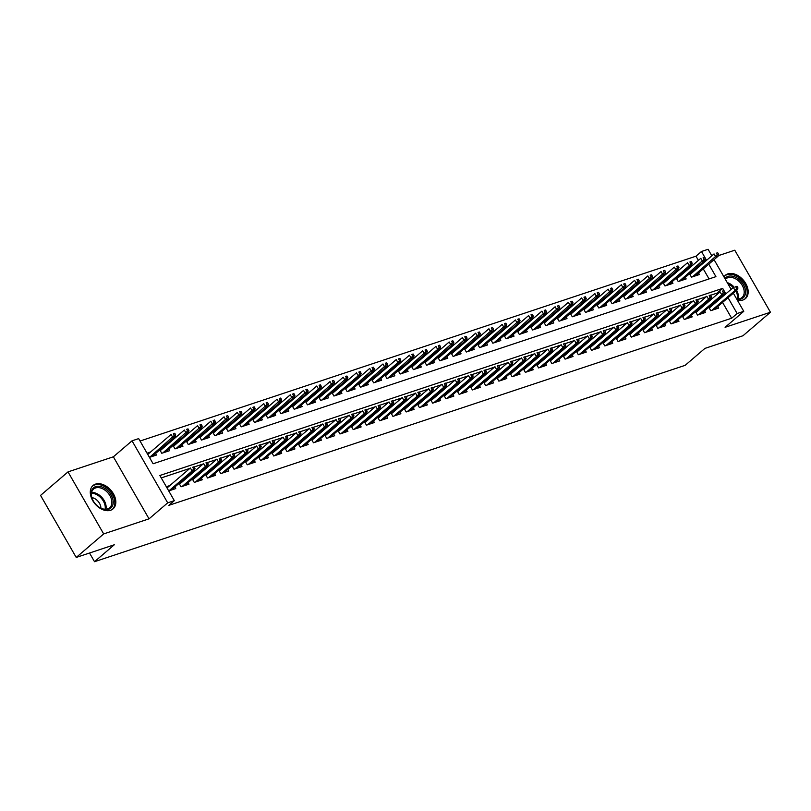 <?xml version="1.0" encoding="UTF-8"?>
<svg xmlns="http://www.w3.org/2000/svg" width="811" height="811" viewBox="0 0 811 811"><rect width="100%" height="100%" fill="white"/><g stroke="black" fill="none" stroke-linecap="round" stroke-linejoin="round"><path stroke-width="1.22" d="M737.331 300.131A15.379 10.462 49.4 0 0 742.917 300.019A15.379 10.462 49.4 0 0 745.41 298.62A15.379 10.462 49.4 0 0 744.62 281.772A15.379 10.462 49.4 0 0 727.883 273.865A15.379 10.462 49.4 0 0 725.389 275.253A15.379 10.462 49.4 0 0 723.97 276.906M95.536 484.106A15.379 10.462 49.4 0 0 93.052 485.495A15.379 10.462 49.4 0 0 93.833 502.344A15.379 10.462 49.4 0 0 110.58 510.261A15.379 10.462 49.4 0 0 113.064 508.862A15.379 10.462 49.4 0 0 112.283 492.013A15.379 10.462 49.4 0 0 95.536 484.106M698.393 260.382L695.98 256.195L701.474 251.491L708.094 249.291L711.835 255.8M89.524 553.011L94.522 561.709L685.153 365.335L704.921 348.406L742.988 335.744L770.45 312.235L734.776 250.204L718.303 255.678M94.522 561.709L114.29 544.779L76.224 557.441L40.55 495.409L68.012 471.89L103.676 533.922L149.031 518.837L167.705 502.85L132.031 440.819L138.661 438.619L153.117 463.76L715.931 276.642L708.773 264.183M149.031 518.837L113.368 456.806L68.012 471.89M113.368 456.806L132.031 440.819M695.98 256.195L140.05 441.032M76.224 557.441L103.676 533.922M708.794 307.268L710.76 310.694L718.708 308.048L717.806 306.487M695.544 311.677L697.511 315.094L705.458 312.458L704.566 310.897M682.304 316.077L684.271 319.504L692.219 316.858L691.317 315.297M669.065 320.477L671.032 323.903L678.979 321.257L678.077 319.696M655.815 324.887L657.782 328.303L665.73 325.667L664.838 324.106M642.576 329.286L644.542 332.713L652.49 330.067L651.588 328.506M629.336 333.686L631.303 337.112L639.25 334.467L638.348 332.905M616.086 338.096L618.063 341.512L626.001 338.876L625.109 337.305M602.847 342.495L604.813 345.922L612.761 343.276L611.859 341.715M589.607 346.895L591.574 350.322L599.522 347.676L598.619 346.115M576.357 351.305L578.334 354.721L586.272 352.086L585.38 350.514M563.118 355.705L565.085 359.131L573.032 356.485L572.13 354.924M549.878 360.104L551.845 363.531L559.793 360.885L558.891 359.324M536.639 364.514L538.605 367.93L546.543 365.295L545.651 363.723M523.389 368.914L525.356 372.34L533.303 369.694L532.401 368.133M510.149 373.313L512.116 376.74L520.064 374.094L519.162 372.533M496.91 377.723L498.877 381.14L506.824 378.504L505.922 376.933M483.66 382.123L485.627 385.539L493.575 382.904L492.682 381.342M470.421 386.523L472.387 389.949L480.335 387.303L479.433 385.742M457.181 390.922L459.148 394.349L467.095 391.713L466.193 390.142M443.931 395.332L445.898 398.748L453.846 396.113L452.954 394.551M430.692 399.732L432.658 403.158L440.606 400.512L439.704 398.951M417.452 404.131L419.419 407.558L427.367 404.912L426.464 403.351M404.202 408.541L406.179 411.958L414.117 409.322L413.225 407.761M390.963 412.941L392.93 416.367L400.877 413.722L399.975 412.16M377.723 417.341L379.69 420.767L387.638 418.121L386.735 416.56M364.474 421.75L366.45 425.167L374.388 422.531L373.496 420.97M351.234 426.15L353.201 429.577L361.148 426.931L360.246 425.37M337.994 430.55L339.961 433.976L347.909 431.33L347.007 429.769M324.745 434.96L326.721 438.376L334.659 435.74L333.767 434.179M311.505 439.359L313.472 442.786L321.42 440.14L320.517 438.579M298.266 443.759L300.232 447.185L308.18 444.54L307.278 442.978M285.026 448.169L286.993 451.585L294.93 448.949L294.038 447.388M271.776 452.568L273.743 455.995L281.691 453.349L280.799 451.788M258.537 456.968L260.503 460.395L268.451 457.749L267.549 456.187M245.297 461.378L247.264 464.794L255.212 462.158L254.309 460.587M232.047 465.778L234.014 469.204L241.962 466.558L241.07 464.997M218.808 470.177L220.774 473.604L228.722 470.958L227.82 469.397M205.568 474.587L207.535 478.003L215.483 475.368L214.58 473.796M192.319 478.987L194.295 482.413L202.233 479.767L201.341 478.206M179.079 483.386L181.046 486.813L188.993 484.167L188.091 482.606M150.562 452.011L147.034 453.187M163.812 447.611L161.541 448.361M177.051 443.211L174.791 443.962M190.291 438.802L188.03 439.552M203.541 434.402L201.27 435.152M216.78 430.002L214.52 430.753M230.02 425.593L227.759 426.343M243.27 421.193L240.999 421.943M256.509 416.793L254.249 417.543M269.749 412.383L267.488 413.144M282.998 407.984L280.728 408.734M296.238 403.584L293.977 404.334M309.478 399.174L307.217 399.935M322.717 394.775L320.457 395.525M335.967 390.375L333.706 391.125M349.206 385.965L346.946 386.725M362.446 381.565L360.185 382.316M375.696 377.166L373.425 377.916M388.935 372.756L386.675 373.516M402.175 368.356L399.914 369.106M415.425 363.957L413.154 364.707M428.664 359.547L426.404 360.307M441.904 355.147L439.643 355.897M455.153 350.747L452.883 351.498M468.393 346.338L466.132 347.098M481.633 341.938L479.372 342.688M494.882 337.538L492.612 338.288M508.122 333.139L505.861 333.889M521.361 328.729L519.101 329.479M534.611 324.329L532.34 325.079M547.851 319.929L545.59 320.68M561.09 315.52L558.83 316.27M574.33 311.12L572.069 311.87M587.58 306.72L585.319 307.47M600.819 302.31L598.559 303.061M614.059 297.911L611.798 298.661M627.308 293.511L625.038 294.261M640.548 289.101L638.287 289.862M653.788 284.702L651.527 285.452M667.037 280.302L664.767 281.052M680.277 275.892L678.016 276.652M709.057 278.923L703.279 268.887M701.059 265.035L700.603 264.234M149.447 457.374L156.472 455.042L155.57 453.481M159.797 449.862L161.764 453.278L169.712 450.642L168.81 449.081M173.037 445.452L175.014 448.878L182.951 446.232L182.059 444.671M186.287 441.052L188.253 444.479L196.201 441.833L195.299 440.272M199.526 436.653L201.493 440.069L209.441 437.433L208.539 435.872M212.766 432.243L214.743 435.669L222.68 433.023L221.788 431.462M226.016 427.843L227.982 431.27L235.93 428.624L235.028 427.062M239.255 423.443L241.222 426.86L249.17 424.224L248.267 422.663M252.495 419.034L254.461 422.46L262.409 419.814L261.517 418.253M265.744 414.634L267.711 418.06L275.659 415.414L274.757 413.853M278.984 410.234L280.951 413.651L288.898 411.015L287.996 409.454M292.224 405.824L294.19 409.251L302.138 406.615L301.246 405.044M305.473 401.425L307.44 404.851L315.388 402.205L314.486 400.644M318.713 397.025L320.68 400.441L328.627 397.806L327.725 396.244M331.952 392.625L333.919 396.042L341.867 393.406L340.965 391.835M345.202 388.216L347.169 391.642L355.106 388.996L354.214 387.435M358.442 383.816L360.408 387.242L368.356 384.596L367.454 383.035M371.681 379.416L373.648 382.833L381.596 380.197L380.694 378.625M384.921 375.006L386.898 378.433L394.835 375.787L393.943 374.226M398.171 370.607L400.137 374.033L408.085 371.387L407.183 369.826M411.41 366.207L413.377 369.623L421.325 366.988L420.422 365.416M424.65 361.797L426.627 365.224L434.564 362.578L433.672 361.017M437.899 357.398L439.866 360.824L447.814 358.178L446.912 356.617M451.139 352.998L453.106 356.414L461.053 353.778L460.151 352.207M464.379 348.588L466.345 352.015L474.293 349.369L473.401 347.807M477.628 344.188L479.595 347.615L487.543 344.969L486.641 343.408M490.868 339.789L492.835 343.205L500.782 340.569L499.88 339.008M504.107 335.379L506.074 338.805L514.022 336.159L513.13 334.598M517.357 330.979L519.324 334.406L527.272 331.76L526.369 330.199M530.597 326.58L532.563 329.996L540.511 327.36L539.609 325.799M543.836 322.17L545.803 325.596L553.751 322.95L552.859 321.389M557.086 317.77L559.053 321.197L566.99 318.551L566.098 316.989M570.326 313.37L572.292 316.787L580.24 314.151L579.338 312.59M583.565 308.961L585.532 312.387L593.48 309.741L592.577 308.18M596.805 304.561L598.782 307.987L606.719 305.341L605.827 303.78M610.054 300.161L612.021 303.578L619.969 300.942L619.067 299.381M623.294 295.751L625.261 299.178L633.209 296.532L632.306 294.971M636.534 291.352L638.51 294.778L646.448 292.132L645.556 290.571M649.783 286.952L651.75 290.368L659.698 287.733L658.796 286.171M663.023 282.542L664.99 285.969L672.937 283.333L672.035 281.762M676.262 278.143L678.239 281.569L686.177 278.923L685.285 277.362M689.512 273.743L691.479 277.159L699.427 274.524L698.524 272.962M693.517 271.492L691.256 272.243M725.835 293.856L722.682 288.371L159.868 475.499L174.324 500.651L168.83 505.354L731.654 318.226L722.56 302.412M720.34 298.56L719.884 297.769M717.674 293.917L717.188 293.075L710.608 295.265M706.32 296.694L697.369 299.664M693.081 301.094L684.129 304.074M679.841 305.494L670.879 308.474M666.591 309.903L657.64 312.874M653.352 314.303L644.4 317.283M640.112 318.703L631.151 321.683M626.862 323.113L617.911 326.083M613.623 327.512L604.671 330.493M600.383 331.912L591.422 334.892M587.144 336.322L578.182 339.292M573.894 340.721L564.943 343.702M560.654 345.121L551.693 348.101M547.415 349.531L538.453 352.501M534.165 353.931L525.214 356.911M520.926 358.33L511.964 361.311M507.686 362.74L498.724 365.71M494.436 367.14L485.485 370.12M481.197 371.539L472.245 374.52M467.957 375.949L458.996 378.919M454.707 380.349L445.756 383.329M441.468 384.749L432.516 387.729M428.228 389.148L419.267 392.129M414.979 393.558L406.027 396.538M401.739 397.958L392.788 400.938M388.499 402.357L379.538 405.338M375.26 406.767L366.298 409.748M362.01 411.167L353.059 414.147M348.771 415.567L339.809 418.547M335.531 419.976L326.569 422.947M322.281 424.376L313.33 427.356M309.042 428.776L300.08 431.756M295.802 433.186L286.841 436.156M282.552 437.585L273.601 440.566M269.313 441.985L260.351 444.965M256.073 446.395L247.112 449.365M242.824 450.794L233.872 453.775M229.584 455.194L220.633 458.174M216.344 459.604L207.383 462.574M203.095 464.004L194.143 466.984M189.855 468.403L161.257 477.912M168.729 490.908L175.754 488.577L174.852 487.005M169.844 485.546L166.316 486.722M183.093 481.136L180.823 481.896M196.333 476.736L194.072 477.486M209.573 472.337L207.312 473.087M222.822 467.927L220.551 468.687M236.062 463.527L233.801 464.277M249.301 459.127L247.041 459.878M262.551 454.718L260.28 455.478M275.791 450.318L273.53 451.068M289.03 445.918L286.77 446.668M302.27 441.519L300.009 442.269M315.52 437.109L313.259 437.859M328.759 432.709L326.498 433.459M341.999 428.309L339.738 429.06M355.248 423.9L352.978 424.65M368.488 419.5L366.227 420.25M381.728 415.1L379.467 415.85M394.977 410.69L392.706 411.441M408.217 406.291L405.956 407.041M421.456 401.891L419.196 402.641M434.706 397.481L432.435 398.242M447.946 393.082L445.685 393.832M461.185 388.682L458.925 389.432M474.435 384.272L472.164 385.032M487.675 379.872L485.414 380.623M500.914 375.473L498.653 376.223M514.154 371.063L511.893 371.823M527.403 366.663L525.143 367.413M540.643 362.264L538.382 363.014M553.883 357.854L551.622 358.614M567.132 353.454L564.861 354.204M580.372 349.054L578.111 349.805M593.611 344.645L591.351 345.405M606.861 340.245L604.59 340.995M620.101 335.845L617.84 336.595M633.34 331.435L631.08 332.196M646.59 327.036L644.319 327.786M659.83 322.636L657.569 323.386M673.069 318.236L670.809 318.987M686.319 313.827L684.048 314.577M699.558 309.427L697.298 310.177M712.798 305.027L710.537 305.777M733.337 293.187L743.768 311.323L725.095 327.309L770.45 312.235M743.768 311.323L737.148 313.522L728.055 297.708M731.654 318.226L737.148 313.522M174.324 500.651L167.705 502.85M714.055 259.652L731.116 289.334M706.553 260.331L701.474 251.491M717.188 293.075L722.682 288.371M193.677 468.91L195.005 468.474L194.042 466.801L192.714 467.237L193.677 468.91L192.106 470.988L194.488 470.187L171.293 490.057M168.911 490.848L192.106 470.988L190.372 467.967L167.025 487.958M192.714 467.237L194.042 466.801M194.488 470.187L195.005 468.474M175.723 434.939L174.76 433.267L173.432 433.713L174.395 435.385L175.723 434.939L175.206 436.663L172.824 437.453L171.091 434.432L147.744 454.424M174.395 435.385L149.629 457.313M175.206 436.663L152.022 456.522M173.432 433.713L174.76 433.267M108.684 509.247A13.311 9.053 -130.6 0 1 99.043 507.179A13.311 9.053 -130.6 0 1 92.566 499.606A13.311 9.053 -130.6 0 1 95.668 486.62A13.311 9.053 -130.6 0 1 111.117 494.963A13.311 9.053 -130.6 0 1 108.684 509.247M98.881 507.068A12.327 8.384 49.4 0 0 107.66 508.882A12.327 8.384 49.4 0 0 109.647 507.767A12.327 8.384 49.4 0 0 109.019 494.264A12.327 8.384 49.4 0 0 95.607 487.928A12.327 8.384 49.4 0 0 93.61 489.043A12.327 8.384 49.4 0 0 92.647 499.789M112.121 509.541L112.1 509.561A15.287 10.391 49.4 0 0 112.121 509.541A15.287 10.391 49.4 0 0 111.34 492.804A15.287 10.391 49.4 0 0 94.705 484.937A15.287 10.391 49.4 0 0 92.241 486.326A15.287 10.391 49.4 0 0 92.221 486.347L92.241 486.326M100.899 508.193A8.779 5.971 49.4 0 0 91.846 497.619M724.933 278.568A13.311 9.053 -130.6 0 1 739.014 279.46A13.311 9.053 -130.6 0 1 745.522 293.065A13.311 9.053 -130.6 0 1 736.814 299.239M736.641 298.935A12.327 8.384 49.4 0 0 741.994 297.525A12.327 8.384 49.4 0 0 738.132 280.545A12.327 8.384 49.4 0 0 725.957 278.802A12.327 8.384 49.4 0 0 725.389 279.359M744.468 299.3L744.447 299.32A15.287 10.391 49.4 0 0 744.468 299.3A15.287 10.391 49.4 0 0 739.673 278.244A15.287 10.391 49.4 0 0 724.578 276.085A15.287 10.391 49.4 0 0 724.558 276.105L724.558 276.105M206.917 464.51L208.245 464.074L207.281 462.392L205.953 462.838L206.917 464.51L205.345 466.578L207.728 465.788L184.543 485.647M182.161 486.438L205.345 466.578L203.612 463.568L179.535 484.187M205.953 462.838L207.281 462.392M207.728 465.788L208.245 464.074M220.166 460.111L221.484 459.665L220.521 457.992L219.203 458.428L220.166 460.111L218.595 462.179L220.977 461.388L197.783 481.247M195.4 482.038L218.595 462.179L216.851 459.158L192.775 479.777M219.203 458.428L220.521 457.992M220.977 461.388L221.484 459.665M233.406 455.701L234.734 455.265L233.761 453.592L232.443 454.028L233.406 455.701L231.834 457.779L234.217 456.978L211.022 476.848M208.64 477.638L231.834 457.779L230.101 454.758L206.024 475.378M232.443 454.028L233.761 453.592M234.217 456.978L234.734 455.265M246.645 451.301L247.973 450.865L247.01 449.182L245.682 449.629L246.645 451.301L245.074 453.369L247.456 452.579L224.272 472.438M221.89 473.239L245.074 453.369L243.341 450.358L219.264 470.978M245.682 449.629L247.01 449.182M247.456 452.579L247.973 450.865M188.963 430.54L188 428.867L186.672 429.303L187.635 430.986L188.963 430.54L188.446 432.263L186.064 433.054L184.33 430.033L160.254 450.652M187.635 430.986L162.879 452.913M188.446 432.263L165.262 452.122M186.672 429.303L188 428.867M202.203 426.14L201.24 424.457L199.922 424.903L200.885 426.576L202.203 426.14L201.696 427.853L199.313 428.644L197.57 425.633L173.503 446.253M200.885 426.576L176.119 448.513M201.696 427.853L178.501 447.713M199.922 424.903L201.24 424.457M215.452 421.74L214.489 420.057L213.161 420.503L214.124 422.176L215.452 421.74L214.935 423.454L212.553 424.244L210.819 421.223L186.743 441.843M214.124 422.176L189.358 444.104M214.935 423.454L191.741 443.313M213.161 420.503L214.489 420.057M228.692 417.33L227.729 415.658L226.401 416.094L227.364 417.777L228.692 417.33L228.175 419.054L225.793 419.845L224.059 416.824L199.982 437.443M227.364 417.777L202.608 439.704M228.175 419.054L204.99 438.913M226.401 416.094L227.729 415.658M259.895 446.902L261.213 446.455L260.25 444.783L258.922 445.219L259.895 446.902L258.314 448.97L260.706 448.179L237.511 468.038M235.129 468.829L258.314 448.97L256.58 445.949L232.504 466.568M258.922 445.219L260.25 444.783M260.706 448.179L261.213 446.455M241.931 412.931L240.968 411.248L239.65 411.694L240.614 413.367L241.931 412.931L241.425 414.644L239.042 415.435L237.299 412.424L213.222 433.044M240.614 413.367L215.848 435.304M241.425 414.644L218.23 434.503M239.65 411.694L240.968 411.248M273.135 442.502L274.463 442.056L273.489 440.383L272.172 440.819L273.135 442.502L271.563 444.57L273.946 443.769L250.751 463.639M248.369 464.429L271.563 444.57L269.83 441.549L245.753 462.169M272.172 440.819L273.489 440.383M273.946 443.769L274.463 442.056M255.181 408.531L254.208 406.848L252.89 407.294L253.853 408.967L255.181 408.531L254.664 410.244L252.282 411.035L250.548 408.014L226.472 428.634M253.853 408.967L229.087 430.894M254.664 410.244L231.47 430.104M252.89 407.294L254.208 406.848M286.374 438.092L287.702 437.656L286.739 435.973L285.411 436.419L286.374 438.092L284.803 440.16L287.185 439.369L264.001 459.229M261.618 460.03L284.803 440.16L283.069 437.149L258.993 457.769M285.411 436.419L286.739 435.973M287.185 439.369L287.702 437.656M268.421 404.121L267.458 402.449L266.13 402.885L267.093 404.567L268.421 404.121L267.904 405.845L265.521 406.635L263.788 403.614L239.711 424.234M267.093 404.567L242.337 426.495M267.904 405.845L244.719 425.704M266.13 402.885L267.458 402.449M299.614 433.692L300.942 433.246L299.979 431.574L298.651 432.01L299.614 433.692L298.042 435.76L300.435 434.97L277.24 454.829M274.858 455.62L298.042 435.76L296.309 432.739L272.232 453.359M298.651 432.01L299.979 431.574M300.435 434.97L300.942 433.246M281.66 399.722L280.697 398.049L279.369 398.485L280.342 400.158L281.66 399.722L281.153 401.435L278.771 402.226L277.027 399.215L252.951 419.834M280.342 400.158L255.577 422.095M281.153 401.435L257.959 421.304M279.369 398.485L280.697 398.049M312.864 429.293L314.181 428.847L313.218 427.174L311.9 427.61L312.864 429.293L311.292 431.361L313.675 430.57L290.48 450.429M288.098 451.22L311.292 431.361L309.559 428.34L285.482 448.959M311.9 427.61L313.218 427.174M313.675 430.57L314.181 428.847M294.91 395.322L293.937 393.639L292.619 394.085L293.582 395.758L294.91 395.322L294.393 397.035L292.011 397.826L290.277 394.805L266.201 415.435M293.582 395.758L268.816 417.685M294.393 397.035L271.198 416.895M292.619 394.085L293.937 393.639M326.103 424.883L327.431 424.447L326.468 422.764L325.14 423.21L326.103 424.883L324.532 426.951L326.914 426.16L303.73 446.02M301.337 446.82L324.532 426.951L322.798 423.94L298.722 444.56M325.14 423.21L326.468 422.764M326.914 426.16L327.431 424.447M308.15 390.912L307.187 389.239L305.859 389.675L306.822 391.358L308.15 390.912L307.633 392.636L305.25 393.426L303.517 390.405L279.44 411.025M306.822 391.358L282.066 413.286M307.633 392.636L284.448 412.495M305.859 389.675L307.187 389.239M339.343 420.483L340.671 420.037L339.708 418.364L338.38 418.811L339.343 420.483L337.771 422.551L340.164 421.761L316.969 441.62M314.587 442.411L337.771 422.551L336.038 419.53L311.961 440.15M338.38 418.811L339.708 418.364M340.164 421.761L340.671 420.037M321.389 386.512L320.426 384.84L319.098 385.276L320.071 386.948L321.389 386.512L320.882 388.226L318.49 389.027L316.756 386.006L292.68 406.625M320.071 386.948L318.49 389.027L295.305 408.886M320.882 388.226L297.688 408.095M319.098 385.276L320.426 384.84M352.592 416.084L353.91 415.637L352.947 413.965L351.629 414.401L352.592 416.084L351.021 418.152L353.403 417.361L330.209 437.22M327.826 438.011L351.021 418.152L349.288 415.131L325.211 435.75M351.629 414.401L352.947 413.965M353.403 417.361L353.91 415.637M334.629 382.113L333.666 380.43L332.348 380.876L333.311 382.549L334.629 382.113L334.122 383.826L331.74 384.617L330.006 381.606L305.929 402.226M333.311 382.549L308.545 404.476M334.122 383.826L310.927 403.685M332.348 380.876L333.666 380.43M347.878 377.703L346.915 376.03L345.587 376.466L346.55 378.149L347.878 377.703L347.361 379.426L344.979 380.217L343.246 377.196L319.169 397.816M346.55 378.149L321.785 400.076M347.361 379.426L324.177 399.286M345.587 376.466L346.915 376.03M361.118 373.303L360.155 371.631L358.827 372.067L359.79 373.739L361.118 373.303L360.611 375.017L358.219 375.817L356.485 372.796L332.409 393.416M359.79 373.739L358.219 375.817L335.034 395.677M360.611 375.017L337.417 394.886M358.827 372.067L360.155 371.631M365.832 411.674L367.16 411.238L366.197 409.555L364.869 410.001L365.832 411.674L364.261 413.742L366.643 412.951L343.459 432.81M341.066 433.611L364.261 413.742L362.527 410.731L338.451 431.351M364.869 410.001L366.197 409.555M366.643 412.951L367.16 411.238M379.072 407.274L380.4 406.838L379.436 405.155L378.108 405.601L379.072 407.274L377.5 409.342L379.883 408.551L356.698 428.411M354.316 429.201L377.5 409.342L375.767 406.321L351.69 426.941M378.108 405.601L379.436 405.155M379.883 408.551L380.4 406.838M392.321 402.874L393.639 402.428L392.676 400.756L391.358 401.192L392.321 402.874L390.75 404.942L393.132 404.152L369.938 424.011M367.555 424.802L390.75 404.942L389.006 401.921L364.94 422.541M391.358 401.192L392.676 400.756M393.132 404.152L393.639 402.428M374.358 368.904L373.395 367.221L372.077 367.667L373.04 369.34L374.358 368.904L373.851 370.617L371.468 371.408L369.735 368.397L345.658 389.016M373.04 369.34L348.274 391.267M373.851 370.617L350.656 390.476M372.077 367.667L373.395 367.221M405.561 398.465L406.889 398.029L405.926 396.346L404.598 396.792L405.561 398.465L403.99 400.533L406.372 399.742L383.177 419.601M380.795 420.402L403.99 400.533L402.256 397.522L378.179 418.141M404.598 396.792L405.926 396.346M406.372 399.742L406.889 398.029M387.607 364.494L386.644 362.821L385.316 363.257L386.279 364.94L387.607 364.494L387.09 366.217L384.708 367.008L382.974 363.987L358.898 384.607M386.279 364.94L361.513 386.867M387.09 366.217L363.906 386.077M385.316 363.257L386.644 362.821M418.8 394.065L420.128 393.629L419.165 391.946L417.837 392.392L418.8 394.065L417.229 396.133L419.611 395.342L396.427 415.202M394.045 415.992L417.229 396.133L415.496 393.112L391.419 413.732M417.837 392.392L419.165 391.946M419.611 395.342L420.128 393.629M400.847 360.094L399.884 358.421L398.556 358.857L399.519 360.53L400.847 360.094L400.33 361.807L397.948 362.608L396.214 359.587L372.137 380.207M399.519 360.53L397.948 362.608L374.763 382.468M400.33 361.807L377.145 381.677M398.556 358.857L399.884 358.421M432.05 389.665L433.368 389.219L432.405 387.546L431.087 387.982L432.05 389.665L430.479 391.733L432.861 390.943L409.667 410.802M407.284 411.593L430.479 391.733L428.735 388.712L404.659 409.332M431.087 387.982L432.405 387.546M432.861 390.943L433.368 389.219M414.086 355.694L413.123 354.012L411.806 354.458L412.769 356.13L414.086 355.694L413.58 357.408L411.197 358.198L409.454 355.188L385.387 375.807M412.769 356.13L388.003 378.058M413.58 357.408L390.385 377.267M411.806 354.458L413.123 354.012M445.29 385.255L446.618 384.82L445.644 383.147L444.327 383.583L445.29 385.255L443.718 387.323L446.101 386.533L422.906 406.402M420.524 407.193L443.718 387.323L441.985 384.313L417.908 404.932M444.327 383.583L445.644 383.147M446.101 386.533L446.618 384.82M427.336 351.285L426.373 349.612L425.045 350.048L426.008 351.731L427.336 351.285L426.819 353.008L424.437 353.799L422.703 350.778L398.627 371.397M426.008 351.731L401.242 373.658M426.819 353.008L403.635 372.867M425.045 350.048L426.373 349.612M458.529 380.856L459.857 380.42L458.894 378.737L457.566 379.183L458.529 380.856L456.958 382.924L459.34 382.133L436.156 401.992M433.773 402.783L456.958 382.924L455.224 379.903L431.148 400.533M457.566 379.183L458.894 378.737M459.34 382.133L459.857 380.42M440.576 346.885L439.613 345.212L438.285 345.648L439.248 347.321L440.576 346.885L440.059 348.598L437.676 349.399L435.943 346.378L411.866 366.998M439.248 347.321L437.676 349.399L414.492 369.258M440.059 348.598L416.874 368.468M438.285 345.648L439.613 345.212M471.779 376.456L473.097 376.01L472.134 374.337L470.806 374.773L471.779 376.456L470.208 378.524L472.59 377.733L449.395 397.593M447.013 398.383L470.208 378.524L468.464 375.503L444.387 396.123M470.806 374.773L472.134 374.337M472.59 377.733L473.097 376.01M453.815 342.485L452.852 340.802L451.534 341.249L452.497 342.921L453.815 342.485L453.308 344.199L450.926 344.989L449.182 341.978L425.106 362.598M452.497 342.921L427.732 364.859M453.308 344.199L430.114 364.058M451.534 341.249L452.852 340.802M485.019 372.046L486.347 371.61L485.373 369.938L484.055 370.374L485.019 372.046L483.447 374.124L485.83 373.324L462.635 393.193M460.253 393.984L483.447 374.124L481.714 371.103L457.637 391.723M484.055 370.374L485.373 369.938M485.83 373.324L486.347 371.61M467.065 338.075L466.102 336.403L464.774 336.839L465.737 338.522L467.065 338.075L466.548 339.799L464.166 340.59L462.432 337.569L438.356 358.188M465.737 338.522L440.971 360.449M466.548 339.799L443.353 359.658M464.774 336.839L466.102 336.403M498.258 367.647L499.586 367.211L498.623 365.528L497.295 365.974L498.258 367.647L496.687 369.715L499.069 368.924L475.885 388.783M473.502 389.574L496.687 369.715L494.953 366.704L470.877 387.323M497.295 365.974L498.623 365.528M499.069 368.924L499.586 367.211M511.508 363.247L512.826 362.801L511.863 361.128L510.535 361.564L511.508 363.247L509.926 365.315L512.319 364.524L489.124 384.384M486.742 385.174L509.926 365.315L508.193 362.294L484.116 382.914M510.535 361.564L511.863 361.128M512.319 364.524L512.826 362.801M524.747 358.837L526.065 358.401L525.102 356.728L523.784 357.164L524.747 358.837L523.176 360.915L525.558 360.114L502.364 379.984M499.981 380.775L523.176 360.915L521.443 357.894L497.366 378.514M523.784 357.164L525.102 356.728M525.558 360.114L526.065 358.401M480.305 333.676L479.342 332.003L478.014 332.439L478.977 334.122L480.305 333.676L479.788 335.389L477.405 336.19L475.672 333.169L451.595 353.789M478.977 334.122L454.221 356.049M479.788 335.389L456.603 355.259M478.014 332.439L479.342 332.003M493.544 329.276L492.581 327.593L491.263 328.039L492.226 329.712L493.544 329.276L493.037 330.989L490.655 331.78L488.911 328.769L464.835 349.389M492.226 329.712L467.46 351.65M493.037 330.989L469.843 350.849M491.263 328.039L492.581 327.593M506.794 324.866L505.821 323.194L504.503 323.63L505.466 325.312L506.794 324.866L506.277 326.59L503.895 327.38L502.161 324.359L478.084 344.979M505.466 325.312L480.7 347.24M506.277 326.59L483.082 346.449M504.503 323.63L505.821 323.194M537.987 354.437L539.315 354.001L538.352 352.319L537.024 352.765L537.987 354.437L536.416 356.505L538.798 355.715L515.614 375.574M513.221 376.365L536.416 356.505L534.682 353.495L510.606 374.114M537.024 352.765L538.352 352.319M538.798 355.715L539.315 354.001M520.033 320.467L519.07 318.794L517.742 319.23L518.705 320.913L520.033 320.467L519.516 322.19L517.134 322.981L515.401 319.96L491.324 340.579M518.705 320.913L493.95 342.84M519.516 322.19L496.332 342.049M517.742 319.23L519.07 318.794M551.227 350.038L552.555 349.592L551.592 347.919L550.263 348.355L551.227 350.038L549.655 352.106L552.048 351.315L528.853 371.174M526.471 371.965L549.655 352.106L547.922 349.085L523.845 369.704M550.263 348.355L551.592 347.919M552.048 351.315L552.555 349.592M533.273 316.067L532.31 314.384L530.982 314.83L531.955 316.503L533.273 316.067L532.766 317.78L530.374 318.571L528.64 315.56L504.564 336.18M531.955 316.503L507.189 338.44M532.766 317.78L509.572 337.64M530.982 314.83L532.31 314.384M564.476 345.628L565.794 345.192L564.831 343.519L563.513 343.955L564.476 345.628L562.905 347.706L565.287 346.905L542.093 366.775M539.71 367.565L562.905 347.706L561.171 344.685L537.095 365.305M563.513 343.955L564.831 343.519M565.287 346.905L565.794 345.192M546.513 311.657L545.55 309.984L544.232 310.431L545.195 312.103L546.513 311.657L546.006 313.381L543.623 314.171L541.89 311.15L517.813 331.77M545.195 312.103L520.429 334.031M546.006 313.381L522.811 333.24M544.232 310.431L545.55 309.984M577.716 341.228L579.044 340.792L578.081 339.11L576.753 339.556L577.716 341.228L576.145 343.296L578.527 342.506L555.342 362.365M552.95 363.156L576.145 343.296L574.411 340.285L550.334 360.905M576.753 339.556L578.081 339.11M578.527 342.506L579.044 340.792M559.762 307.257L558.799 305.585L557.471 306.021L558.434 307.704L559.762 307.257L559.245 308.981L556.863 309.772L555.13 306.751L531.053 327.37M558.434 307.704L533.679 329.631M559.245 308.981L536.061 328.84M557.471 306.021L558.799 305.585M590.955 336.829L592.283 336.383L591.32 334.71L589.992 335.146L590.955 336.829L589.384 338.897L591.766 338.106L568.582 357.965M566.2 358.756L589.384 338.897L587.651 335.876L563.574 356.495M589.992 335.146L591.32 334.71M591.766 338.106L592.283 336.383M604.205 332.419L605.523 331.983L604.56 330.31L603.242 330.746L604.205 332.419L602.634 334.497L605.016 333.696L581.822 353.566M579.439 354.356L602.634 334.497L600.89 331.476L576.824 352.096M603.242 330.746L604.56 330.31M605.016 333.696L605.523 331.983M617.445 328.019L618.773 327.583L617.81 325.9L616.482 326.346L617.445 328.019L615.873 330.087L618.256 329.296L595.071 349.156M592.679 349.957L615.873 330.087L614.14 327.076L590.063 347.696M616.482 326.346L617.81 325.9M618.256 329.296L618.773 327.583M573.002 302.858L572.039 301.175L570.711 301.621L571.674 303.294L573.002 302.858L572.495 304.571L570.103 305.362L568.369 302.351L544.293 322.971M571.674 303.294L546.918 325.231M572.495 304.571L549.3 324.43M570.711 301.621L572.039 301.175M586.241 298.448L585.278 296.775L583.961 297.221L584.924 298.894L586.241 298.448L585.735 300.171L583.352 300.962L581.619 297.941L557.542 318.561M584.924 298.894L560.158 320.821M585.735 300.171L562.54 320.031M583.961 297.221L585.278 296.775M599.491 294.048L598.528 292.376L597.2 292.812L598.163 294.494L599.491 294.048L598.974 295.772L596.592 296.562L594.858 293.541L570.782 314.161M598.163 294.494L573.397 316.422M598.974 295.772L575.79 315.631M597.2 292.812L598.528 292.376M630.684 323.619L632.012 323.173L631.049 321.501L629.721 321.937L630.684 323.619L629.113 325.687L631.495 324.897L608.311 344.756M605.929 345.547L629.113 325.687L627.379 322.666L603.303 343.286M629.721 321.937L631.049 321.501M631.495 324.897L632.012 323.173M612.731 289.649L611.768 287.966L610.44 288.412L611.403 290.085L612.731 289.649L612.224 291.362L609.831 292.153L608.098 289.142L584.021 309.761M611.403 290.085L586.647 312.022M612.224 291.362L589.029 311.221M610.44 288.412L611.768 287.966M643.934 319.22L645.252 318.774L644.289 317.101L642.971 317.537L643.934 319.22L642.363 321.288L644.745 320.487L621.55 340.356M619.168 341.147L642.363 321.288L640.619 318.267L616.542 338.886M642.971 317.537L644.289 317.101M644.745 320.487L645.252 318.774M625.97 285.249L625.007 283.566L623.689 284.012L624.652 285.685L625.97 285.249L625.463 286.962L623.081 287.753L621.348 284.732L597.271 305.352M624.652 285.685L599.887 307.612M625.463 286.962L602.269 306.822M623.689 284.012L625.007 283.566M657.174 314.81L658.502 314.374L657.539 312.691L656.211 313.137L657.174 314.81L655.602 316.878L657.985 316.087L634.79 335.947M632.408 336.747L655.602 316.878L653.869 313.867L629.792 334.487M656.211 313.137L657.539 312.691M657.985 316.087L658.502 314.374M639.22 280.839L638.257 279.166L636.929 279.602L637.892 281.285L639.22 280.839L638.703 282.563L636.321 283.353L634.587 280.332L610.511 300.952M637.892 281.285L613.126 303.213M638.703 282.563L615.519 302.422M636.929 279.602L638.257 279.166M670.413 310.41L671.741 309.964L670.778 308.292L669.45 308.727L670.413 310.41L668.842 312.478L671.224 311.688L648.04 331.547M645.657 332.338L668.842 312.478L667.108 309.457L643.032 330.077M669.45 308.727L670.778 308.292M671.224 311.688L671.741 309.964M652.46 276.439L651.497 274.767L650.169 275.203L651.132 276.875L652.46 276.439L651.943 278.153L649.56 278.943L647.827 275.933L623.75 296.552M651.132 276.875L626.376 298.813M651.943 278.153L628.758 298.022M650.169 275.203L651.497 274.767M683.663 306.011L684.981 305.565L684.018 303.892L682.7 304.328L683.663 306.011L682.092 308.079L684.474 307.288L661.279 327.147M658.897 327.938L682.092 308.079L680.348 305.058L656.271 325.677M682.7 304.328L684.018 303.892M684.474 307.288L684.981 305.565M665.699 272.04L664.736 270.357L663.418 270.803L664.381 272.476L665.699 272.04L665.192 273.753L662.81 274.544L661.066 271.523L636.99 292.153M664.381 272.476L639.615 294.403M665.192 273.753L641.998 293.612M663.418 270.803L664.736 270.357M696.902 301.601L698.23 301.165L697.257 299.482L695.939 299.928L696.902 301.601L695.331 303.669L697.713 302.878L674.519 322.737M672.137 323.538L695.331 303.669L693.598 300.658L669.521 321.278M695.939 299.928L697.257 299.482M697.713 302.878L698.23 301.165M678.949 267.63L677.986 265.957L676.658 266.393L677.621 268.076L678.949 267.63L678.432 269.353L676.05 270.144L674.316 267.123L650.24 287.743M677.621 268.076L652.855 290.003M678.432 269.353L655.237 289.213M676.658 266.393L677.986 265.957M710.142 297.201L711.47 296.755L710.507 295.082L709.179 295.528L710.142 297.201L708.571 299.269L710.953 298.478L687.769 318.338M685.386 319.128L708.571 299.269L706.837 296.248L682.761 316.868M709.179 295.528L710.507 295.082M710.953 298.478L711.47 296.755M692.188 263.23L691.225 261.558L689.897 261.994L690.86 263.666L692.188 263.23L691.671 264.944L689.289 265.744L687.556 262.723L663.479 283.343M690.86 263.666L689.289 265.744L666.105 285.604M691.671 264.944L668.487 284.813M689.897 261.994L691.225 261.558M723.392 292.801L724.71 292.355L723.747 290.683L722.419 291.119L723.392 292.801L721.81 294.869L724.203 294.079L701.008 313.938M698.626 314.729L721.81 294.869L720.077 291.848L696 312.468M722.419 291.119L723.747 290.683M724.203 294.079L724.71 292.355M705.428 258.831L704.465 257.148L703.147 257.594L704.11 259.267L705.428 258.831L704.921 260.544L702.539 261.335L700.795 258.324L676.719 278.943M704.11 259.267L679.344 281.194M704.921 260.544L681.727 280.403M703.147 257.594L704.465 257.148M736.631 288.392L737.949 287.956L736.986 286.273L735.668 286.719L736.631 288.392L735.06 290.46L737.442 289.669L714.248 309.528M711.865 310.329L735.06 290.46L733.326 287.449L709.25 308.068M735.668 286.719L736.986 286.273M737.442 289.669L737.949 287.956M718.678 254.421L717.705 252.748L716.387 253.184L717.35 254.867L718.678 254.421L718.161 256.144L715.778 256.935L714.045 253.914L689.968 274.534M717.35 254.867L692.584 276.794M718.161 256.144L694.966 276.004M716.387 253.184L717.705 252.748M91.602 492.49A12.327 8.384 -130.6 0 1 102.277 497.853A12.327 8.384 -130.6 0 1 105.927 509.217M105.116 509.237A11.922 8.11 49.4 0 0 101.517 498.501A11.922 8.11 49.4 0 0 91.461 493.301M727.274 282.644A12.327 8.384 -130.6 0 1 732.404 285.442A12.327 8.384 -130.6 0 1 734.208 287.155M733.215 287.54A11.922 8.11 49.4 0 0 731.725 286.161A11.922 8.11 49.4 0 0 727.984 283.88M736.581 290.409A12.327 8.384 -130.6 0 1 738.274 298.975M737.452 298.995A11.922 8.11 49.4 0 0 735.82 291.058"/></g></svg>
